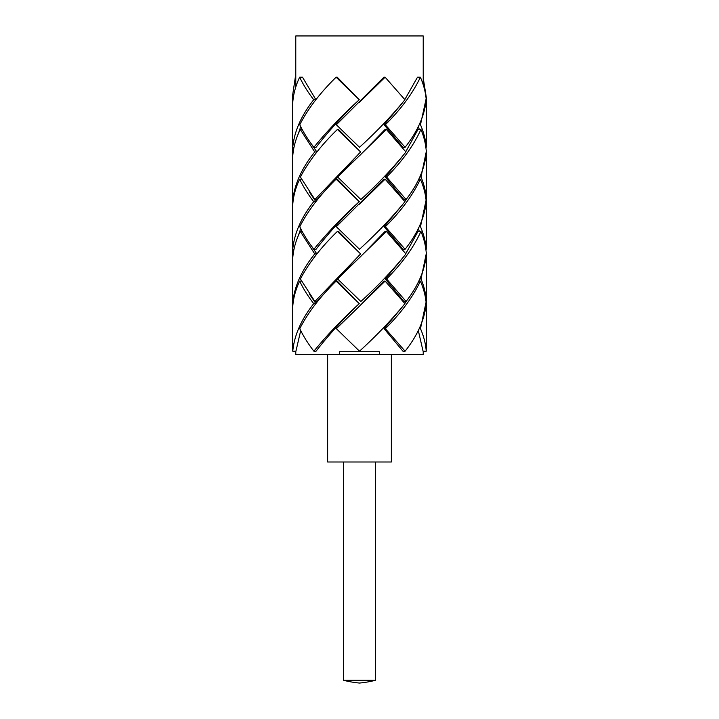 <?xml version="1.0" encoding="UTF-8"?>
<svg xmlns="http://www.w3.org/2000/svg" width="719" height="719" viewBox="0 0 719 719"><rect width="100%" height="100%" fill="white"/><g stroke="black" fill="none" stroke-linecap="round" stroke-linejoin="round"><path stroke-width="1.08" d="M375.426 680.309A104.803 104.803 0 0 1 359.5 683.05A104.803 104.803 0 0 1 343.574 680.309L375.426 680.309L375.426 461.993M343.574 680.309L343.574 461.993M327.639 354.548L327.639 461.993L391.361 461.993L391.361 354.548M292.615 159.169L292.624 144.591M293.298 199.531L292.597 193.717L292.597 160.292C292.651 150.01 295.203 139.729 300.281 129.438L302.133 129.438M292.615 261.114L292.624 246.545M293.298 301.486L292.597 295.671L292.597 262.246C292.651 251.965 295.203 241.674 300.281 231.392L302.133 231.392M292.615 105.666L292.597 95.447L295.32 77.203L295.779 77.203M293.99 147.296L292.759 147.296L292.597 142.784L292.597 106.745M292.615 207.611L292.624 195.559M293.99 249.25L292.759 249.25L292.597 244.739L292.597 208.699M292.615 309.565L292.624 297.513M300.704 330.587L295.94 351.196L292.759 351.196L292.597 310.653M402.325 156.571L385.303 177.009L403.88 199.531L406.1 199.531C418.359 183.678 425.1 167.824 426.313 151.97C425.864 144.456 424.075 136.952 420.93 129.438C413.793 145.292 402.352 161.146 386.597 177.009L406.1 199.531M420.93 129.438L418.009 129.438L405.768 151.754M359.5 150.891L338.451 129.438L337.4 129.438C321.105 145.292 308.775 161.146 300.398 177.009L314.904 199.531L360.632 151.97L337.4 129.438M314.904 199.531L317.034 199.531L359.5 153.048M359.5 198.228L360.866 199.531C378.221 183.678 393.239 167.824 405.929 151.97L386.373 129.438L337.624 177.009L360.866 199.531M386.373 129.438L385.096 129.438L359.5 155.78M402.325 258.525L385.303 278.954L403.88 301.486L406.1 301.486C418.359 285.632 425.1 269.778 426.313 253.924C425.864 246.41 424.075 238.906 420.93 231.392C413.793 247.246 402.352 263.1 386.597 278.954L406.1 301.486M420.93 231.392L418.009 231.392L405.768 253.708M359.5 252.845L338.451 231.392L337.4 231.392C321.105 247.246 308.775 263.1 300.398 278.954L314.904 301.486L360.632 253.924L337.4 231.392M314.904 301.486L317.034 301.486L359.5 255.002M359.5 300.183L360.866 301.486C378.221 285.632 393.239 269.778 405.929 253.924L386.373 231.392L337.624 278.954L360.866 301.486M386.373 231.392L385.096 231.392L359.5 257.735M402.307 103.051L384.108 124.764L402.937 147.296L405.103 147.296C417.613 131.442 424.65 115.588 426.223 99.734C425.612 92.221 423.662 84.707 420.372 77.203L417.478 77.203L404.815 99.582M313.897 147.296L316.063 147.296C328.331 131.442 342.738 115.588 359.275 99.734L337.229 77.203L336.115 77.203C319.946 93.057 307.831 108.911 299.769 124.764C303.364 132.278 308.074 139.783 313.897 147.296C326.786 131.442 341.902 115.588 359.266 99.734L336.115 77.203M385.114 77.203L383.892 77.203L336.339 124.764L359.5 147.296C376.855 131.442 391.999 115.588 404.932 99.734L385.114 77.203L359.5 102.233M407.107 198.174L404.815 201.536M402.307 205.005L384.108 226.719L402.937 249.25L405.103 249.25C417.613 233.387 424.65 217.533 426.223 201.68C425.612 194.175 423.662 186.661 420.372 179.157C412.922 195.011 401.238 210.865 385.339 226.719L405.103 249.25M313.897 249.25L316.063 249.25C328.331 233.387 342.738 217.533 359.275 201.68L337.229 179.157L336.115 179.157C319.946 195.011 307.831 210.865 299.769 226.719C303.364 234.223 308.074 241.737 313.897 249.25C326.786 233.387 341.902 217.533 359.266 201.68L336.115 179.157M385.114 179.157L383.892 179.157L336.339 226.719L359.5 249.25C376.855 233.387 391.999 217.533 404.932 201.68L385.114 179.157L359.5 204.187M407.107 300.129L404.815 303.481M402.307 306.959L384.108 328.673L402.937 351.196L405.103 351.196C417.613 335.342 424.65 319.488 426.223 303.634C425.612 296.129 423.662 288.616 420.372 281.102C412.922 296.965 401.238 312.819 385.339 328.673L405.103 351.196M313.897 351.196L316.063 351.196C328.331 335.342 342.738 319.488 359.275 303.634L337.229 281.102L336.115 281.102C319.946 296.965 307.831 312.819 299.769 328.673C303.364 336.177 308.074 343.691 313.897 351.196C326.786 335.342 341.902 319.488 359.266 303.634L336.115 281.102M385.114 281.102L383.892 281.102L359.5 306.141L336.339 328.673L359.5 351.196C376.855 335.342 391.999 319.488 404.932 303.634L385.114 281.102L359.5 306.141M295.779 351.196L295.779 354.548L339.602 354.548L339.602 351.726L379.398 351.726L379.398 354.548L423.221 354.548L423.221 351.196M418.296 330.497L423.06 351.196L426.241 351.196L426.403 301.629M418.296 228.552L419.339 231.392M418.296 126.598L419.339 129.438M423.221 84.734L423.221 35.95L295.779 35.95L295.779 87.026M292.759 147.296C294.269 131.442 301.252 115.588 313.718 99.734L315.902 99.734L302.51 77.203L299.661 77.203C294.988 87.053 292.642 96.903 292.615 106.745M298.394 133.572L300.704 126.688M316.018 153.111L316.863 151.97L310.132 142.2M292.759 249.25C294.269 233.387 301.252 217.533 313.718 201.68L315.902 201.68L309.646 192.449M298.394 235.526L300.704 228.633M316.018 255.065L316.863 253.924L310.132 244.154M292.759 351.196C294.269 335.342 301.252 319.488 313.718 303.634L315.902 303.634L309.646 294.395M339.602 354.548L379.398 354.548M301.486 281.102L299.661 281.102C294.988 290.952 292.642 300.803 292.615 310.653M313.718 303.634C307.921 296.129 303.238 288.616 299.661 281.102M293.01 303.634L292.597 299.347M292.597 307.921L292.741 303.634M418.782 281.102L420.372 281.102M384.108 328.673L385.339 328.673M419.186 328.673L420.471 328.673C423.743 336.177 425.657 343.691 426.241 351.196M426.349 300.866L420.471 328.673L419.869 328.673M301.486 179.157L299.661 179.157C294.988 189.007 292.642 198.848 292.615 208.699M313.718 201.68C307.921 194.175 303.238 186.661 299.661 179.157M293.01 201.68L292.597 197.401M292.597 205.967L292.741 201.68M418.782 179.157L420.372 179.157M384.108 226.719L385.339 226.719M419.186 226.719L420.471 226.719C423.743 234.223 425.657 241.737 426.241 249.25L426.403 199.675M426.349 198.911L420.471 226.719L419.869 226.719M425.864 249.25L426.349 253.223L421.019 278.954C424.138 286.468 425.909 293.972 426.322 301.486L426.403 253.223M313.718 99.734C307.921 92.221 303.238 84.707 299.661 77.203M293.01 99.734L292.597 95.447M292.597 104.012L292.741 99.734M384.108 124.764L385.339 124.764L405.103 147.296M420.372 77.203C412.922 93.057 401.238 108.911 385.339 124.764M419.186 124.764L420.471 124.764C423.743 132.278 425.657 139.783 426.241 147.296L426.403 97.73M423.221 77.985L426.358 97.73L420.471 124.764L419.869 124.764M425.864 147.296L426.349 151.269L421.019 177.009C424.138 184.513 425.909 192.027 426.322 199.531L426.403 151.269M316.863 253.924L314.733 253.924L300.281 231.392M292.876 301.486C294.727 285.632 302.016 269.778 314.733 253.924M293.172 253.924L292.597 248.334M292.597 259.514L292.849 253.924M385.303 278.954L386.597 278.954M419.788 278.954L421.019 278.954L419.788 278.954M316.863 151.97L314.733 151.97L300.281 129.438M292.876 199.531C294.727 183.678 302.016 167.824 314.733 151.97M293.172 151.97L292.597 146.379M292.597 157.56L292.849 151.97M385.303 177.009L386.597 177.009M419.788 177.009L421.019 177.009L419.788 177.009"/></g></svg>
